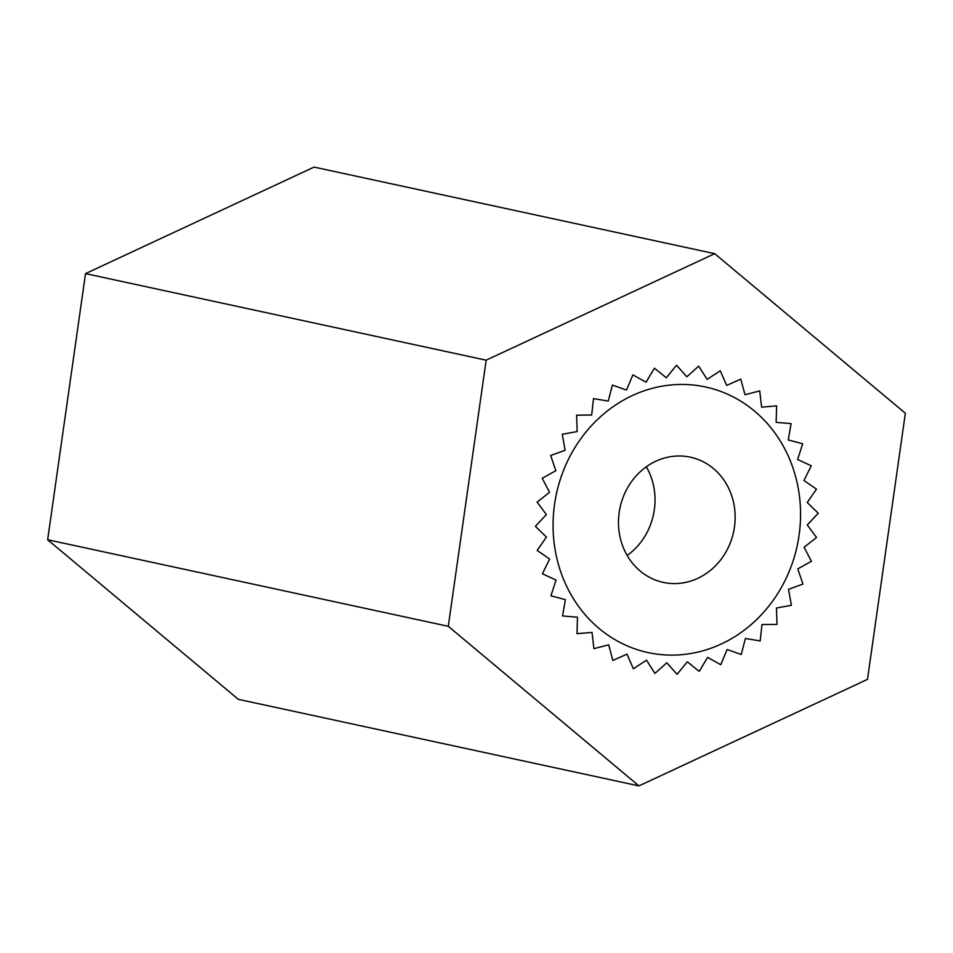 <?xml version="1.0" encoding="UTF-8"?>
<svg xmlns="http://www.w3.org/2000/svg" width="953" height="953" viewBox="0 0 953 953"><rect width="100%" height="100%" fill="white"/><g stroke="black" fill="none" stroke-linecap="round" stroke-linejoin="round"><path stroke-width="1.43" d="M554.551 504.304A135.874 123.151 102.2 0 0 648.123 652.591A135.874 123.151 102.2 0 0 797.196 545.795A135.874 123.151 102.2 0 0 705.518 386.978A135.874 123.151 102.2 0 0 554.551 504.304M486.161 360.186L714.69 253.665L905.35 413.257L867.48 679.382L638.939 785.903L448.291 626.312L486.161 360.186L85.52 273.618L314.061 167.097L714.69 253.665M448.291 626.312L47.65 539.743L238.31 699.335L638.939 785.903M47.65 539.743L85.52 273.618M734.453 527.08A64.054 58.062 102.2 0 0 690.341 457.178A64.054 58.062 102.2 0 0 620.069 507.52A64.054 58.062 102.2 0 0 663.288 582.39A64.054 58.062 102.2 0 0 734.453 527.08M627.169 555.468A64.054 58.062 102.2 0 0 654.33 509.772A64.054 58.062 102.2 0 0 646.337 466.791M816.542 537.48L807.262 524.948L818.246 513.226L807.227 502.517L816.471 489.127L803.975 480.515L811.241 465.791L797.601 459.477L802.712 443.788L788.25 439.917L791.085 423.644L776.147 422.334L776.635 405.883L761.602 407.145L759.744 390.921L744.972 394.733L740.791 379.127L726.662 385.405L720.277 370.8L707.126 379.377L698.68 366.143L686.839 376.804L676.559 365.261L666.314 377.757L654.437 368.192L646.039 382.213L632.863 374.851L626.526 390.051L612.374 385.083L608.252 401.082L593.481 398.628L591.67 415.031L576.625 415.163L577.173 431.566L562.246 434.27L565.141 450.269L550.691 455.486L555.849 470.687L542.233 478.275L549.547 492.32L537.087 502.1L546.367 514.62L535.383 526.342L546.414 537.051L537.17 550.441L549.655 559.054L542.388 573.777L556.04 580.091L550.917 595.78L565.391 599.651L562.556 615.924L577.494 617.234L576.994 633.685L592.039 632.423L593.898 648.648L608.669 644.836L612.839 660.441L626.979 654.163L633.364 668.768L646.515 660.191L654.949 673.426L666.79 662.764L677.083 674.307L687.327 661.811L699.204 671.377L707.591 657.356L720.766 664.717L727.103 649.517L741.255 654.485L745.389 638.486L760.16 640.94L761.971 624.537L777.005 624.406L776.457 608.002L791.395 605.298L788.5 589.299L802.95 584.082L797.78 568.881L811.408 561.293L804.094 547.248L816.542 537.48"/></g></svg>
